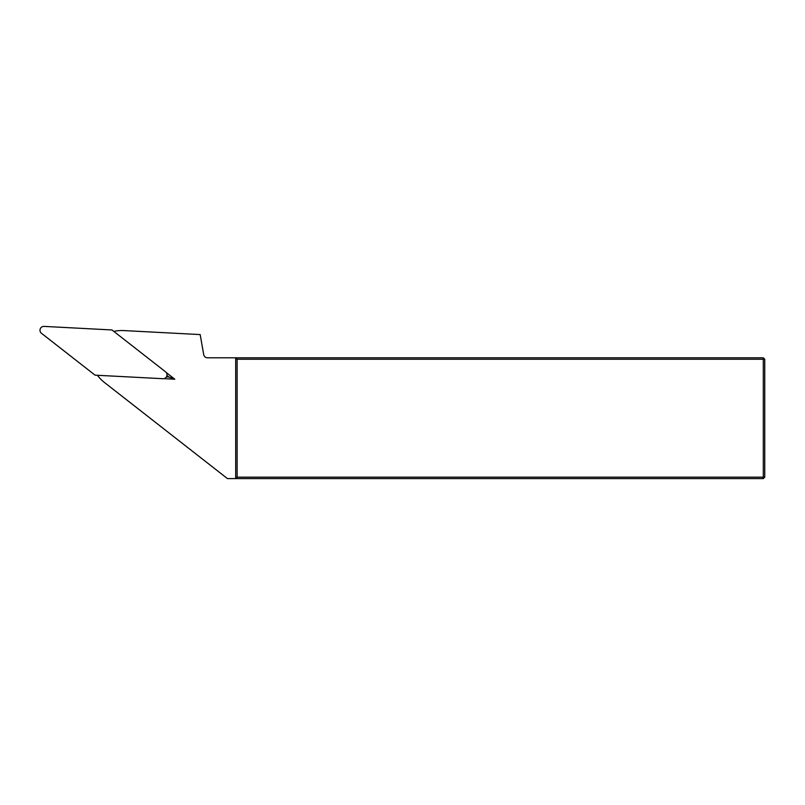 <?xml version="1.0" encoding="UTF-8"?>
<svg xmlns="http://www.w3.org/2000/svg" width="805" height="805" viewBox="0 0 805 805"><rect width="100%" height="100%" fill="white"/><g stroke="black" fill="none" stroke-linecap="round" stroke-linejoin="round"><path stroke-width="1.21" d="M166.222 372.514L174.786 379.205L163.928 378.642M97.385 375.281A38.65 38.65 0 0 0 104.509 382.536L227.453 478.603L235.684 478.603L235.684 357.802L763.301 357.802L764.75 359.251L764.75 477.154L763.301 478.603L235.684 478.603L237.133 477.154L237.133 359.251L763.301 359.251L763.301 357.802M113.797 331.398A38.65 38.65 0 0 1 123.93 330.583L200.173 334.578L203.705 354.613A3.864 3.864 0 0 0 207.519 357.802L235.684 357.802L237.133 359.251M237.133 477.154L763.301 477.154L763.301 359.251L764.75 359.251M764.75 477.154L763.301 477.154L763.301 478.603M166.957 375.482L168.919 377.012L166.434 376.881M168.919 377.012L174.786 379.205M95.06 375.16L162.942 378.712A3.864 3.864 0 0 0 165.528 371.809L111.955 329.959L44.074 326.397A3.864 3.864 0 0 0 41.488 333.31L95.06 375.16"/></g></svg>
